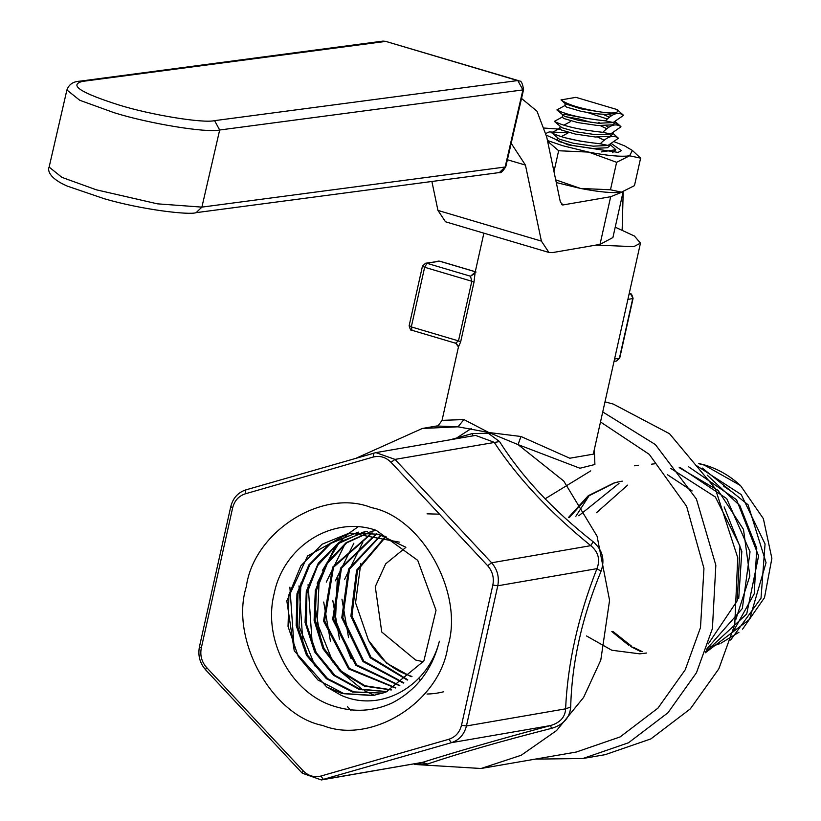 <?xml version="1.0" encoding="UTF-8"?>
<svg xmlns="http://www.w3.org/2000/svg" width="821" height="821" viewBox="0 0 821 821"><rect width="100%" height="100%" fill="white"/><g stroke="black" fill="none" stroke-linecap="round" stroke-linejoin="round"><path stroke-width="1.23" d="M49.127 167.084C47.659 169.649 48.326 177.993 67.425 186.162L104.38 198.774C142.916 210.002 189.867 215.205 196.116 212.66L201.894 207.118L505.141 167.022L499.353 172.564C500.564 173.447 502.709 171.497 505.787 166.725L523.562 89.612C521.592 77.256 518.626 82.398 518.297 80.591L385.552 41.327L382.863 41.112L386.024 41.358L82.305 81.423C68.656 85.035 80.827 92.876 118.819 104.955C150.222 114.827 202.879 123.468 214.579 120.646L219.679 130.005C206.779 133.105 148.714 123.591 114.088 112.693L79.719 100.254L66.901 89.971L49.127 167.084L61.934 177.367L96.314 189.805L157.447 203.834L201.894 207.118L219.679 130.005L522.915 89.91L517.825 80.55L214.579 120.646M547.597 141.212L558.639 150.746L588.616 152.09L562.847 145.758L547.453 140.514M546.314 135.178L568.04 144.855L618.11 152.388L621.446 150.612L611.635 143.757M568.296 132.745L549.157 131.935L545.914 133.443M614.375 141.787L624.617 145.871L632.365 150.428L629.604 155.795C621.138 156.965 607.478 155.733 588.616 152.09L616.612 162.312L629.604 155.795L640.616 158.166L632.365 150.428M544.467 128.066L560.004 129.184M640.616 158.166L634.469 185.638L621.476 192.155C613.02 193.325 599.351 192.083 580.488 188.44L556.279 182.57M623.324 191.724L621.476 192.155L610.465 189.784L580.488 188.44L555.704 179.84M616.612 162.312L610.465 189.784M558.639 150.746L553.98 171.599M623.129 191.775L612.907 237.546L600.018 244.391L552.369 252.622L548.941 252.458L541.388 241.097L525.44 165.093L511.185 143.316M521.53 98.438L536.985 111.204L546.673 136.799L560.394 202.171L563.032 204.942L562.2 204.901M622.462 191.96L610.68 196.712L563.032 204.942L561.492 204.491M623.201 191.755L622.154 229.921M548.941 252.458L445.505 221.783L437.952 210.422L431.887 181.492M602.737 411.947L655.363 444.561L696.413 499.035L715.84 565.217L712.402 628.629L696.485 672.686L667.976 712.741L628.517 742.769L582.838 758.522L605.19 754.663L650.868 738.91L690.317 708.882L718.837 668.828L734.744 624.771L737.751 557.685L715.204 488.382L669.515 433.714L613.266 404.065L604.985 401.859M742.543 629.204L764.515 597.626L771.873 558.372L763.366 518.636L740.532 485.591C730.013 475.872 718.159 469.027 704.952 465.055L698.815 463.485M710.278 646.917L719.463 643.828M720.879 643.233L738.9 632.314M740.532 485.591L704.356 465.117L699.02 463.752M642.299 651.679L633.494 647.348M631.79 646.363L612.835 631.39M611.83 631.565L628.865 645.388M630.815 646.579L640.678 651.617M655.425 463.711L651.607 464.163M575.849 516.286L589.109 495.71M638.235 465.353L634.438 465.794M590.781 470.864L545.052 498.85M696.885 465.866L741.24 494.601L765.059 543.984L761.016 598.201L730.649 640.052M705.249 652.828L749.552 619.362L766.055 562.703L748.095 504.792L702.253 468.042M688.501 466.708L736.519 499.702L758.594 555.92L746.7 614.016L705.608 651.833M732.979 632.006L754.222 593.799L756.757 548.295L739.885 505.644L707.168 475.102M680.127 467.539L726.708 498.604L750.035 551.774L742.328 608.546L706.532 649.267M735.862 619.403L749.85 575.952L743.477 529.391L718.098 490.383L679.213 467.631M724.153 506.937L741.835 551.322L738.715 598.612M708.297 643.921L737.248 600.705L739.988 546.109L715.368 496.992L670.829 468.473M667.319 474.63L692.124 490.927M565.279 103.405L564.766 105.693L566.572 107.099L580.375 111.122C599.946 115.073 612.292 115.299 617.402 111.769L617.125 109.573L575.932 97.34L561.02 99.916L565.566 103.908L580.888 108.824L597.401 111.461C608.966 113.38 615.637 113.493 617.402 111.769M557.592 137.795L557.079 140.083L558.885 141.479L572.689 145.502L592.7 148.457L607.396 147.77L609.818 145.851L610.095 144.629M580.868 141.274L565.607 137.866M558.988 128.62L551.794 132.848L559.399 139.19L573.202 143.213L593.214 146.169L607.838 145.491M560.158 126.331L559.645 128.62L561.441 130.026L575.244 134.049L595.266 136.994L609.962 136.307L612.384 134.387L612.661 133.166M562.683 116.828L554.36 121.385L561.954 127.727L575.757 131.75L595.779 134.706L610.403 134.039M591.869 122.586L578.374 118.829L565.484 116.685M585.999 118.347L564.827 114.365L562.713 114.868L562.211 117.157L564.006 118.563L577.81 122.586L597.821 125.531L612.517 124.843L614.95 122.934L615.216 121.703M565.238 105.365L556.915 109.922L564.52 116.264L578.323 120.287L598.335 123.242L612.969 122.575M604.318 140.237L597.842 137.158M606.883 128.774L600.408 125.695M608.823 127.337L606.031 125.746M600.921 123.407L598.263 122.36M609.439 117.311L602.963 114.232M611.388 115.874L608.587 114.293M476.077 272.008L439.522 261.17L427.002 263.325L470.495 276.225L471.818 281.254L473.984 282.239L460.653 341.875L458.457 346.914L442.047 420.352L463.916 419.572L458.036 426.807L436.639 425.996L422.292 428.48L458.036 426.807L488.752 432.503L520.966 436.495L569.774 458.231L593.296 454.157L640.472 243.108L633.802 246.649L595.943 245.099M420.29 680.527L419.141 678.793M455.255 438.907L471.367 428.459M356.376 458.108L422.292 428.48M450.339 439.758L472.424 433.529L488.29 433.283L499.548 441.575C521.807 476.796 553.015 510.19 593.173 541.768C602.511 549.875 605.139 559.676 601.054 571.18C581.935 617.618 571.816 662.896 570.698 707.014C569.784 717.749 563.38 724.871 551.455 728.381C501.621 741.065 460.294 752.949 427.464 764.023L414.41 763.797M350.947 710.401L347.468 706.727M385.952 692.072L423.862 660.977L436.023 610.29L417.735 560.353L376.192 530.335C332.69 515.147 283.614 546.181 274.152 593.573C262.453 640.318 291.393 693.529 334.219 706.276C354.005 712.525 373.237 711.458 391.925 703.074C416.391 690.41 432.205 669.782 439.368 641.211C428.254 686.11 380.77 713.459 340.869 695.161L326.727 686.992L341.895 693.447L373.627 695.397L385.952 692.072M371.42 507.614C422.363 517.528 464.388 593.87 447.835 646.435C440.292 701.668 371.482 745.14 322.725 725.487C271.782 715.563 229.757 639.22 246.31 586.666C253.853 531.433 322.653 487.961 371.42 507.614M443.504 691.816L439.892 692.637M439.297 692.75L435.653 693.355M435.048 693.437L431.364 693.817M430.758 693.868L427.033 694.032M348.566 637.63L341.947 599.156M344.492 579.554L362.82 542.199M339.535 639.456L332.823 600.613M335.389 580.837L353.882 543.174M337.349 577.933L335.491 619.968L351.09 658.729M330.411 641.068L323.7 602.029M326.286 582.099L344.953 544.138M321.35 642.812L314.576 603.414M317.183 583.362L336.025 545.113M358.059 526.836L349.284 533.055M349.284 533.065L347.006 534.984M346.647 535.292L340.253 541.573M339.073 542.876L322.376 570.533M319.153 580.426L317.255 623.077L333.1 662.465M339.217 670.429L362.79 689.897M364.216 690.677L374.376 695.264M312.288 644.567L308.08 584.634M303.185 646.23L298.977 585.896M300.958 582.941L299.029 626.29L315.12 666.211M294.154 648.036L289.875 587.159M432.031 662.157L430.666 662.188M423.39 661.726L415.662 660.063L381.765 632.026L375.269 586.687L385.675 563.853L405.851 547.391M473.984 282.239L475.031 273.352L470.495 276.225L475.154 272.233M463.916 419.572L488.752 432.503L518.051 444.613L563.74 481.024L597.083 536.226L609.572 600.356L600.798 660.094L583.608 697.429L556.566 730.577L521.202 755.258L481.024 768.497L414.554 764.464M615.216 227.181L634.417 236.038L640.472 243.108M439.481 514.162L427.084 513.833M360.778 563.637L355.555 602.809L368.516 640.401C378.789 658.545 393.28 670.572 411.988 676.463M386.024 536.554L357.515 570.349L351.942 615.955L371.01 657.293L407.719 679.757M381.375 535.025L349.469 569.251L342.829 617.597L363.795 661.131L403.809 682.785M376.788 533.845L341.454 568.235L333.726 619.229L356.601 664.856L399.837 685.463M372.231 532.973L333.49 567.29L324.623 620.85L349.407 668.489L395.773 687.803M375.905 530.469L372.631 531.115M371.8 531.31L346.647 542.876L327.292 563.565L316.321 590.566L315.182 620.194L323.956 648.385L341.403 671.291L365.047 685.771L391.596 689.845M367.254 531.29L364.031 531.926M363.2 532.121L337.4 544.077L317.706 565.546L306.88 593.501L306.387 623.97L316.229 652.623L334.947 675.396L359.814 689.045L387.214 691.621M358.11 532.203L330.791 543.399L309.702 565.033L297.951 593.87L297.274 625.551L307.68 655.291L327.538 678.577L353.748 691.898L382.873 693.129M399.334 542.137L350.003 532.932M349.469 533.034L322.068 544.22L300.845 565.864L288.941 594.712L288.048 626.485L298.249 656.4L317.943 679.993L344.091 693.735L372.703 695.551M368.516 640.401L386.65 663.204L411.147 676.72M385.542 536.38L356.591 570.215L350.875 616.15L370.179 657.744L407.319 680.086M380.913 534.892L348.545 569.117L341.772 617.792L362.974 661.572L403.419 683.072M376.357 533.742L340.551 568.101L332.659 619.424L355.791 665.308L399.458 685.699M371.841 532.911L332.608 567.147L323.556 621.035L348.617 668.93L395.414 687.988M374.848 530.653L372.436 531.115M371.564 531.3L346.123 542.671L326.481 563.36L315.315 590.494L314.104 620.337L322.971 648.723L340.612 671.732L364.514 686.151L391.278 689.979M366.187 531.474L339.247 542.219L318.271 563.206L306.305 591.325L305.063 622.421L314.659 651.884L333.593 675.334L358.993 689.301L386.999 691.703M358.603 532.121L330.124 543.307L308.87 564.869L296.966 593.706L296.155 625.448L306.51 655.281L326.358 678.68L352.62 692.072L383.038 693.078M405.492 547.073L378.327 534.204L348.935 533.116L307.588 555.991L286.827 600.859L294.236 650.807L326.727 686.992M245.818 489.891L375.885 452.617L394.983 459.391L491.605 562.785C497.362 569.384 499.414 577.05 497.772 585.784L466.441 725.969C464.214 734.528 459.206 740.101 451.396 742.677L321.329 779.95L302.231 773.177L205.599 669.782C199.852 663.183 197.789 655.517 199.441 646.784L230.773 506.598C232.99 498.039 238.008 492.467 245.818 489.891L245.263 493.832C238.706 495.997 234.498 500.677 232.63 507.871L201.299 648.056C199.914 655.384 201.638 661.829 206.471 667.37L303.103 770.765C308.275 775.937 314.217 777.692 320.919 776.05L448.882 739.259C455.439 737.094 459.647 732.414 461.515 725.23L492.846 585.045C494.232 577.707 492.508 571.272 487.664 565.72L391.042 462.326C385.86 457.164 379.928 455.398 373.227 457.04L245.263 493.832M321.329 779.95L422.61 762.34C456.907 751.502 499.558 739.239 550.573 725.548C560.199 722.634 565.217 717.061 565.607 708.841C567.619 663.45 578.056 616.725 596.939 568.655C600.418 559.624 598.365 551.958 590.781 545.657C550.019 512.561 517.805 478.099 494.15 442.262L475.533 435.407L375.885 452.617M582.838 758.522L535.302 759.117M600.49 421.953L649.257 454.352L686.623 506.321L703.956 568.358L700.498 627.552L685.248 669.772L657.919 708.164L620.112 736.93L576.332 752.026L481.024 768.497M594.322 449.569L594.897 464.491L579.944 468.237L518.051 444.613L520.966 436.495M605.395 120.861C612.579 113.431 618.634 111.574 623.55 115.32L613.205 122.503L605.395 120.861C582.469 118.388 566.316 114.735 556.915 109.922M623.55 115.32L617.125 109.573M620.994 126.773L610.639 133.967L602.83 132.325C610.013 124.895 616.068 123.037 620.994 126.773L615.032 122.555M607.407 119.024L587.313 112.456M554.36 121.385C563.75 126.198 579.903 129.851 602.83 132.325M563.863 125.182L570.472 121.58M618.429 138.236L608.074 145.43L600.264 143.788C607.458 136.348 613.513 134.5 618.429 138.236L612.723 133.135M551.794 132.848C561.184 137.661 577.348 141.304 600.264 143.788M561.297 136.635L567.906 133.043M601.485 151.916L615.873 149.699L610.157 144.588M615.873 149.699L612.445 152.737M561.02 99.916C567.157 104.359 579.287 108.208 597.401 111.461M723.937 486.371L730.988 491.163L723.506 485.981M569.435 517.394L589.026 495.771L614.477 482.922M615.227 482.717L618.552 481.886M619.414 481.701L622.256 481.147M578.795 515.783L618.983 483.425M646.661 653.003L639.908 653.834M639.775 653.844L611.789 650.242L586.481 635.936M568.378 517.579L588.277 495.71L614.159 482.902M614.919 482.697L618.346 481.886M619.25 481.691L621.189 481.332M596.467 512.735L627.634 485.129M320.919 776.05L323.433 779.468L422.61 762.34L427.464 764.023M448.882 739.259L451.396 742.677L550.573 725.548L551.455 728.381M461.515 725.23L466.441 725.969L565.607 708.841L570.698 707.014M492.846 585.045L497.772 585.784L596.939 568.655L601.054 571.18M487.664 565.72L491.605 562.785L590.781 545.657L593.173 541.768M391.042 462.326L394.983 459.391L499.548 441.575M472.424 433.529L472.947 435.972M460.653 341.875L458.487 340.889L455.522 343.199L412.029 330.299L411.311 326.902L458.487 340.889L471.818 281.254L424.642 267.266L411.311 326.902L409.453 325.629M412.029 330.299L455.522 343.199M458.426 347.663L458.487 346.462L456.209 343.414M505.787 166.725L505.141 167.022L522.915 89.91L523.562 89.612M386.445 41.594L518.851 80.951M82.305 81.423L79.616 81.207C73.12 81.556 68.882 84.481 66.901 89.971M610.68 196.712L600.018 244.391M437.952 210.422L541.388 241.097M507.399 159.746L525.44 165.093M614.56 359.044L619.414 358.202L632.745 298.567L627.891 299.408M629.081 294.082L630.169 293.897L629.184 293.6M373.227 457.04L373.781 453.1M232.63 507.871L230.773 506.598M201.299 648.056L199.441 646.784M206.471 667.37L205.599 669.782M302.231 773.177L303.103 770.765M422.784 265.994L425.535 263.243L427.002 263.325L424.642 267.266L422.456 266.168L409.125 325.804C410.182 329.498 411.064 330.996 411.762 330.288M422.456 266.168L425.535 263.243L439.789 261.181L475.277 271.7M440.015 261.314L438.055 261.078M630.733 294.123L633.073 298.392L619.742 358.028L616.663 360.953L614.026 361.414M632.817 298.074L633.073 298.392C632.016 294.698 631.133 293.21 630.436 293.908L629.194 293.538M619.516 357.73L616.663 360.953M196.116 212.66L499.353 172.564M382.863 41.112L79.616 81.207M475.072 272.603L483.887 233.164M382.288 693.242L381.221 693.427M556.422 140.073L557.551 139.744M558.988 128.61L560.117 128.281M620.101 125.89L615.288 121.672M442.047 420.352C438.547 425.473 436.731 427.361 436.608 426.007L436.659 425.996M299.788 635.823L306.295 653.762M458.457 346.914L455.85 343.363"/></g></svg>
